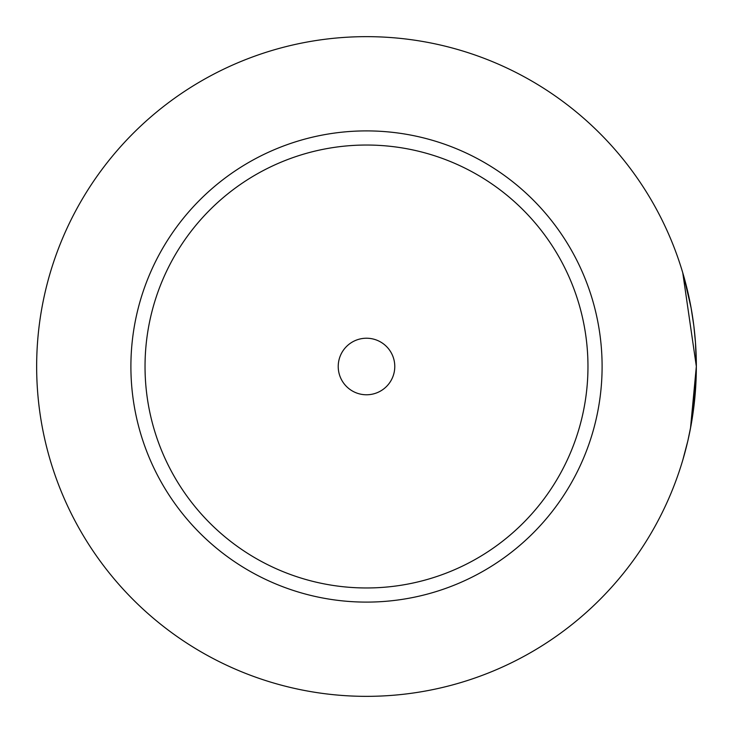 <?xml version="1.0" encoding="UTF-8"?>
<svg xmlns="http://www.w3.org/2000/svg" width="733" height="733" viewBox="0 0 733 733"><rect width="100%" height="100%" fill="white"/><g stroke="black" fill="none" stroke-linecap="round" stroke-linejoin="round"><path stroke-width="1.1" d="M690.477 428.429L696.332 366.5A329.85 329.85 0 0 1 366.5 696.35A329.85 329.85 0 0 1 36.65 366.5A329.85 329.85 0 0 1 366.5 36.65A329.85 329.85 0 0 1 696.35 366.5L682.762 272.795L696.35 366.5L695.47 342.531L693.839 325.855L691.109 307.942L683.733 276.139M338.225 366.5A28.275 28.275 0 0 0 366.5 394.775A28.275 28.275 0 0 0 394.775 366.5A28.275 28.275 0 0 0 366.5 338.225A28.275 28.275 0 0 0 338.225 366.5M145.033 366.5A221.467 221.467 0 0 0 366.5 587.967A221.467 221.467 0 0 0 587.967 366.5A221.467 221.467 0 0 0 366.5 145.033A221.467 221.467 0 0 0 145.033 366.5M682.762 460.187L687.866 440.817L691.118 425.012L688.049 440.02M693.207 411.891L696.057 380.464M130.895 366.5A235.605 235.605 0 0 0 366.5 602.105A235.605 235.605 0 0 0 602.105 366.5A235.605 235.605 0 0 0 366.5 130.895A235.605 235.605 0 0 0 130.895 366.5M36.65 366.5A329.85 329.85 0 0 1 366.5 36.65A329.85 329.85 0 0 1 696.35 366.5"/></g></svg>

